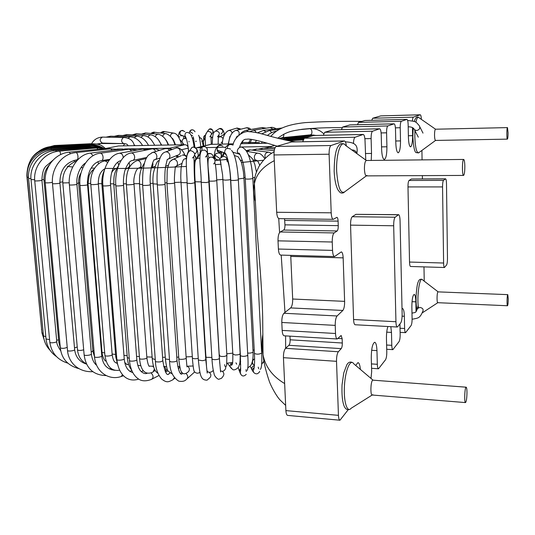 <?xml version="1.0" encoding="UTF-8"?>
<svg xmlns="http://www.w3.org/2000/svg" width="535" height="535" viewBox="0 0 535 535"><rect width="100%" height="100%" fill="white"/><g stroke="black" fill="none" stroke-linecap="round" stroke-linejoin="round"><path stroke-width="0.8" d="M417.186 309.344L417.407 308.521L419.888 307.431C422.436 307.913 423.473 309.07 422.984 310.895C419.814 318.746 418.136 317.944 412.104 319.261M127.925 145.761C127.838 144.43 126.481 143.721 123.852 143.648C121.124 142.089 120.91 140.09 123.217 137.642L123.926 137.515C129.858 137.93 133.309 140.638 134.285 145.647M407.623 120.442C416.618 121.632 415.28 121.291 419.186 125.558C420.503 128.079 419.634 129.744 416.578 130.547L414.431 129.717L413.796 128.641M356.705 153.492C356.109 151.137 354.464 149.947 351.769 149.914M89.539 144.43L89.94 143.788M105.542 148.523L118.549 145.935L184.903 144.724C186.829 144.898 187.952 146.042 188.28 148.142L188.494 151.545M210.636 144.37L233.367 143.835M211.459 144.236L195.85 147.948M240.108 147.011L271.004 146.49L274.582 145.46M271.004 146.49L271.051 147.473M196.907 147.74L201.026 147.667M206.403 147.58L225.75 147.252M240.737 143.701L266.938 143.226M117.071 149.084L122.736 148.991M124.548 148.957L167.107 148.242M167.355 148.235L169.582 148.202L184.903 144.724M172.17 149.466L169.582 148.202M278.735 218.541L279.584 232.544M281.209 255.108L284.981 312.427M285.583 335.886L285.65 348.231M284.64 383.562C272.475 376.339 265.266 366.709 263.026 354.665L262.678 317.034C262.337 302.041 261.22 283.483 260.231 270.603L256.726 227.007L254.426 183.665C253.276 189.243 253.49 194.907 255.081 200.652M263.033 354.665L263.033 354.651C261.722 347.797 261.682 340.915 262.899 334.007M274.288 160.66C262.819 166.612 256.198 174.276 254.426 183.665L254.265 182.696C254.346 181.325 253.677 184.2 254.914 177.266C255.65 174.357 255.69 173.347 258.98 166.438C264.29 157.992 269.934 154.013 274.087 151.893M372.761 394.663C370.073 398.267 370.441 379.73 373.042 380.178L466.159 387.186C466.647 387.4 466.921 389.099 466.981 392.295C466.888 398.207 466.393 401.638 465.503 402.587C464.072 402.902 464.768 386.718 466.159 387.186M366.341 160.487C365.071 161.082 364.429 163.957 364.422 169.113C364.776 174.484 365.626 176.583 366.97 175.413M507.488 127.604L508.076 132.887C508.036 136.606 507.809 138.692 507.401 139.133C506.591 139.475 506.685 127.357 507.488 127.604L435.53 129.216C434.881 129.624 434.547 131.663 434.527 135.322C434.674 139.087 435.089 140.738 435.778 140.27M438.038 302.556C436.654 304.515 436.781 291.602 438.145 291.876L507.789 294.638C507.033 294.35 506.725 306.02 507.494 305.752C507.942 305.164 508.19 302.857 508.25 298.818L507.789 294.638M464.841 166.499C464.748 162.145 464.36 159.791 463.684 159.443C462.126 159.102 461.999 175.901 463.564 175.42C464.373 174.758 464.801 171.782 464.841 166.499M346.359 145.995C345.984 142.798 345.329 141.12 344.386 140.952L331.065 145.52C329.727 146.463 329.072 149.359 329.105 154.214L331.198 212.816C331.439 216.856 332.135 219.022 333.298 219.323L336.889 217.324C337.565 217.504 337.966 218.775 338.1 221.136L338.254 225.643C338.274 228.425 337.906 230.197 337.144 230.973L334.148 232.932C332.85 234.256 332.215 237.279 332.242 242.007L332.543 250.393C332.763 254.225 333.425 256.285 334.522 256.566L341.29 251.898C342.333 252.179 342.955 254.165 343.156 257.863L344.62 301.359C344.654 305.819 344.065 308.849 342.855 310.454L337.083 315.964C335.82 317.629 335.198 320.773 335.224 325.387L335.519 333.499C335.699 336.91 336.281 338.735 337.251 338.983L341.149 335.478L342.153 338.709L342.3 343.009C342.32 345.69 341.965 347.563 341.23 348.626L338.347 351.756C337.097 353.575 336.488 356.765 336.515 361.326L338.448 415.347C338.601 418.377 339.103 420.002 339.959 420.222L348.191 409.743M336.515 361.326L283.443 357.674C283.389 353.2 284.092 350.084 285.543 348.325L288.9 345.296C289.749 344.259 290.157 342.427 290.124 339.799L289.963 336.147M337.251 338.983L284.219 335.806C283.082 335.552 282.4 333.753 282.172 330.416L335.519 333.499M344.219 140.986L292.01 141.956M302.649 141.728L304.308 138.244L355.113 137.227C354.177 137.803 353.622 139.902 353.454 143.534M365.759 160.045L365.031 140.832C364.837 136.9 364.235 134.773 363.225 134.459L355.113 137.227M363.091 134.479L313.965 135.515M371.21 160.44L371.524 153.451L365.398 153.532M412.458 127.658L412.612 135.669C412.592 142.317 411.903 146.048 410.546 146.864C409.355 146.409 408.64 143.286 408.419 137.482L408.158 124.782C408.031 121.458 407.616 119.659 406.914 119.385L401.377 121.284C400.608 121.913 400.227 124.06 400.227 127.731L400.514 140.906C400.501 147.968 399.725 151.94 398.201 152.809C396.863 152.341 396.067 149.051 395.806 142.939L395.499 129.49C395.352 125.992 394.883 124.093 394.101 123.806L387.862 125.939C386.999 126.628 386.571 128.915 386.578 132.814L386.919 146.791C386.912 154.327 386.036 158.561 384.297 159.497C382.799 159.009 381.903 155.538 381.602 149.091L381.234 134.807C381.067 131.095 380.539 129.089 379.649 128.788L372.567 131.215C371.584 131.964 371.103 134.419 371.116 138.572L371.524 153.451M323.3 135.295L324.725 132.279L372.567 131.215M379.542 128.808L333.165 129.878M341.43 129.671L342.654 127.029L387.862 125.939M394.007 123.826L350.097 124.916M357.467 124.715L358.537 122.388L401.377 121.284M370.989 378.412L371.664 371.745L371.263 357.761C371.364 348.72 372.507 343.55 374.687 342.266C375.978 342.654 376.734 345.436 376.954 350.626L377.329 364.308C377.449 367.104 377.844 368.595 378.519 368.789L385.514 359.781C386.37 358.256 386.792 355.628 386.785 351.903L386.451 338.715C386.384 333.766 386.858 329.7 387.862 326.517M360.363 369.404C359.975 365.131 359.166 362.857 357.935 362.596L355.715 365.465M339.959 420.222L287.683 415.407C286.686 415.173 286.091 413.575 285.897 410.606L283.443 357.674M416.043 311.631L415.856 301.84C415.702 297.219 415.147 294.738 414.184 294.397C412.706 295.394 411.93 299.546 411.856 306.856L412.097 318.679C412.097 322.016 411.756 324.31 411.074 325.554L405.59 332.656L400.12 332.349M402.019 308.775L402.507 308.541C403.564 308.896 404.179 311.47 404.346 316.265L404.614 328.497C404.707 331.091 405.035 332.476 405.59 332.656M390.824 326.678L391.473 332.422L391.787 345.336C391.887 348.024 392.249 349.462 392.864 349.649L399.03 341.678C399.792 340.307 400.173 337.859 400.167 334.335L399.933 323.909M424.235 281.169L423.981 266.891M422.416 178.904L422.362 175.614M422.082 159.891L421.914 150.435M421.359 119.365C421.212 116.51 420.851 114.978 420.276 114.778L413.401 117.138C412.913 117.419 412.585 118.71 412.418 121.01M420.216 114.791L380.88 115.894M406.834 119.399L365.151 120.502M371.758 120.315L372.694 118.248L413.401 117.138M291.595 141.962L276.267 146.443C274.716 147.372 273.967 150.208 274.02 154.949L276.682 212.281L331.198 212.816M313.63 135.522L304.308 138.244M332.89 129.885L324.725 132.279M349.877 124.922L342.654 127.029M364.957 120.509L358.537 122.388M380.726 115.901L372.694 118.248M332.242 242.007L278.013 240.844C277.959 236.216 278.688 233.26 280.2 231.969L283.684 230.057C284.566 229.301 284.988 227.562 284.961 224.847L284.553 218.715M333.298 219.323L279.15 218.641C277.799 218.354 276.976 216.227 276.682 212.281M335.224 325.387L281.805 322.471L282.172 330.416M278.013 240.844L278.394 249.049L332.543 250.393M281.805 322.471C281.751 317.95 282.467 314.881 283.931 313.263L290.652 307.919C292.05 306.361 292.725 303.399 292.678 299.025L290.726 255.369M442.559 186.916L407.984 186.929L409.529 262.05C409.629 264.805 409.97 266.283 410.546 266.483L444.451 267.507L446.598 264.939C447.166 263.875 447.461 261.655 447.474 258.265L446.498 183.779C446.417 180.723 446.11 179.071 445.581 178.824L443.482 180.375C442.88 181.191 442.572 183.365 442.559 186.916L443.609 263.026C443.682 265.815 443.963 267.313 444.451 267.507M445.454 178.871L411.382 178.991L445.581 178.824M411.382 178.991L409.048 180.476C408.339 181.278 407.984 183.425 407.984 186.929M397.686 326.745L400.775 322.839C401.691 321.261 402.139 318.345 402.139 314.092L400.06 220.694C399.912 216.969 399.424 214.963 398.595 214.682L395.138 217.217C394.161 218.407 393.673 221.256 393.68 225.77L395.94 321.722C396.067 325.026 396.502 326.791 397.237 327.019L397.686 326.745M398.334 214.776L355.976 214.334L398.595 214.682M355.976 214.334L352.237 216.728C351.094 217.892 350.532 220.694 350.552 225.135L353.582 319.522C353.742 322.772 354.257 324.518 355.12 324.752L397.237 327.019M334.522 256.566L280.721 255.095C279.437 254.814 278.661 252.801 278.394 249.049M98.681 144.517L100.206 143.5L96.701 144.075M123.271 145.848L124.742 143.701M106.278 143.534L106.545 143.193M178.195 136.485L179.914 136.98M183.505 143.928L182.756 143.313M182.127 142.116C182.134 139.12 183.545 138.003 186.374 138.772M192.232 137.976L193.663 138.438M199.053 136.238L199.843 137.676M199.428 137.615C201.702 138.157 202.531 139.561 201.909 141.822M203.802 139.02C203.246 137.482 203.634 136.258 204.979 135.335L205.54 135.094M203.514 141.086L205.353 137.455M211.171 137.976L212.656 137.094M222.901 134.96L224.72 134.231M218.494 137.388L219.45 136.893C221.202 136.572 222.42 137.248 223.108 138.926M222.573 141.655L221.209 142.577M308.427 135.054L308.882 135.529M281.096 137.869L281.517 138.297M316.473 135.435L312.52 135.188L313.343 135.602M312.407 135.194L283.463 137.97L284.573 138.639M311.35 136.184L286.185 138.404L287.128 139.04M307.344 137.355L288.372 138.893L289.161 139.508M304.027 138.391L289.997 139.428L290.639 140.036M303.419 139.174L291.04 140.01L291.542 140.625M303.098 139.923L291.481 140.631L291.849 141.327M123.852 143.648L102.399 143.086C99.436 141.006 99.45 139.013 102.452 137.094L123.926 137.515M128.072 138.177L130.186 136.806C135.215 137.261 139.341 140.157 142.571 145.493M108.645 137.221L110.551 136.198L130.186 136.806M134.285 137.742L136.632 136.131C141.554 136.659 145.507 139.749 148.489 145.386M116.61 136.385L118.616 135.368L136.632 136.131M140.872 137.294L143.427 135.482C148.877 136.398 151.144 138.873 154.715 145.273M124.815 135.629L126.956 134.566L143.427 135.482M148.014 137.047L149.084 135.348L150.883 134.82C155.692 135.937 159.136 139.381 161.222 145.152M134.098 134.96L136.512 133.723L150.736 134.813M155.391 136.726C155.805 134.994 156.829 134.151 158.46 134.211C163.162 135.663 166.372 139.267 168.097 145.025M143.072 134.225L145.634 132.981L158.246 134.191M162.814 136.345C163.182 134.439 164.272 133.543 166.091 133.656C170.484 135.301 173.414 139.046 174.871 144.905M152.107 133.603L154.896 132.292L165.756 133.616M170.451 136.325C170.625 133.984 171.822 132.934 174.042 133.175C176.911 133.596 179.452 137.468 181.659 144.778M161.55 133.101L164.726 131.657L173.427 133.075M185.993 137.682L184.963 136.592C184.749 132.439 186.414 131.409 189.952 133.496M181.091 135.763L179.974 134.639C179.76 130.62 181.372 129.624 184.802 131.65M193.316 136.82L194.907 147.299M189.477 132.947L189.751 131.436C191.657 129.223 193.409 129.343 195.021 131.784M205.694 134.145L207.567 131.343C211.78 131.791 212.522 133.623 209.814 136.853M207.466 131.396L209.252 129.136C213.224 129.47 214 131.222 211.592 134.379M212.201 144.223C212.676 131.59 213.813 132.56 215.705 130.968C219.865 131.757 220.467 133.643 217.511 136.646M217.952 129.517L219.27 128.661C223.296 129.423 223.877 131.249 221.015 134.151M228.044 130.747L228.692 130.527C230.518 130.386 231.662 131.242 232.13 133.095M230.404 136.231L229.93 136.378L228.284 143.928M236.59 128.173L239.994 129.356M235.5 130.493L235.962 130.373C238.817 130.667 239.774 132.232 238.851 135.061M237.814 136.01L237.072 136.264L236.022 138.184M245.819 127.885L247.819 128.039L249.29 129.751M246.247 130.279L249.096 131.757M261.789 127.577L264.223 128.507M253.215 130.273L255.162 130.794L256.245 132.58M270.282 127.531L273.037 129.162M263.414 130.393L265.541 131.543M261.709 133.85L269.232 130.56L270.155 130.747L271.606 132.693M283.771 134.151C283.911 136.198 283.43 137.368 282.333 137.676L278.842 138.565M298.764 129.758L309.919 128.688L310.982 129.169L311.658 130.313C312.259 132.767 311.845 134.278 310.427 134.853L282.333 137.676M245.19 177.493L243.913 177.62M222.941 179.452L216.728 179.927M209.138 180.476L208.79 180.502M195.114 181.385L194.7 181.412M180.997 182.161L174.577 182.475M166.927 182.803L164.947 182.883M153.037 183.298L150.268 183.378M139.461 183.632L133.984 183.732M126.334 183.819L123.451 183.839M113.761 183.846L110.484 183.826M101.864 183.712L98.32 183.645M90.729 183.425L88.007 183.324M79.855 182.943L78.612 182.87M254.219 349.997L252.981 350.204M232.778 353.12L226.793 353.829M219.47 354.598L219.136 354.631M205.942 355.768L205.54 355.795M192.312 356.611L186.106 356.885M178.71 357.119L176.791 357.159M165.268 357.28L162.587 357.273M152.121 357.099L146.811 356.919M139.374 356.564L136.565 356.397M127.156 355.688L123.953 355.394M115.567 354.478L112.123 354.03M104.7 352.926L102.051 352.478M93.999 350.913L92.849 350.659M188.822 141.695L189.25 141.668M195.542 141.327L196.378 141.28M202.15 140.993L203.474 140.932M263.347 160.253L241.372 162.486M221.136 164.191L215.451 164.619M194.72 165.984L194.091 166.024M186.454 166.452C156.207 168.043 129.296 168.699 105.709 168.411M94.648 168.177L91.244 168.064M82.865 167.689L81.059 167.589M72.673 166.974L67.35 166.432M183.271 144.517L183.732 144.49M193.623 143.915L194.506 143.868M202.865 143.46L203.554 143.433M242.616 142.457L259.368 142.638M227.054 159.102L227.796 159.403L214.996 160.487M195.034 161.864L194.044 161.918M58.623 339.959L56.63 340.086M43.957 179.566L41.89 179.686M59.86 342.828L58.823 342.153M45.114 180.703L44.017 180.462M77.241 346.961L74.505 347.964M62.749 181.833L59.86 182.341M74.546 161.61L73.957 160.406M83.687 349.803C80.865 350.626 78.799 350.652 77.495 349.897L77.475 349.622M69.269 182.796L62.816 182.93M78.632 183.11L92.876 350.96L91.218 352.17M81.019 172.959C79.173 175.921 78.377 179.265 78.625 182.99L76.859 183.538M88.028 183.585L102.078 352.826L101.596 353.595M93.999 169.227C92.354 170.076 90.749 172.13 89.198 175.38L88.014 183.465L87.493 183.793M98.714 163.717L97.798 161.737M98.34 183.933L112.156 354.438C113.132 355.688 105.529 356.778 104.907 355.474L104.88 355.166M104.84 168.739C100.379 171.307 98.206 176.329 98.326 183.806C99.276 184.287 91.371 184.976 90.803 184.461L90.789 184.334M107.695 162.393L105.014 160.901M131.791 370.534L129.844 371.384M116.663 357.26L115.727 356.477M102.854 184.822L101.918 184.528M111.701 172.564C112.999 170.23 114.57 168.819 116.416 168.324L116.911 168.197M118.723 165.148L117.76 162.145M143.159 370.407L141.461 371.845M129.269 358.43L127.297 357.487M115.801 184.909L113.808 184.582M125.324 169.414L127.163 168.264C129.53 167.368 130.152 165.489 129.029 162.627M152.803 366.254L153.779 367.257M154.448 369.003L152.936 372.146C145.179 375.416 140.705 370.875 139.528 358.517L139.501 358.183M134.011 184.114L146.851 357.52C147.874 358.831 140.177 359.881 139.528 358.517L126.374 184.481M146.256 158.52L137.04 160.627C141.166 159.778 142.664 167.569 138.485 168.084C136.097 168.685 132.968 178.382 133.997 183.973C134.994 184.481 126.996 185.157 126.387 184.615C125.778 171.882 129.33 163.884 137.04 160.627L136.632 160.727M164.058 366.535C165.857 367.973 166.271 369.632 165.302 371.511M155.27 359.567L152.228 358.557M142.604 184.548L139.501 184.234M151.338 167.368C152.829 166.265 153.271 164.733 152.669 162.78M169.475 359.56L165.389 358.952L165.362 358.597M157.277 184.1L153.07 183.833M177.5 157.37L175.968 155.886M187.484 366.228C189.584 367.772 189.925 369.571 188.494 371.624C185.11 374.627 182.669 374.5 181.178 371.236C180.402 371.725 178.443 358.035 178.817 358.664L178.79 358.303M174.611 182.963L186.167 357.728C187.203 359.079 179.492 360.055 178.817 358.664L166.953 183.284M175.373 166.76L174.945 170.431C174.39 176.249 174.276 180.382 174.597 182.816C175.62 183.338 167.602 183.986 166.967 183.431L167.174 171.146C167.06 170.103 168.946 162.172 170.29 161.323L172.858 159.457L171.361 160.259M174.952 166.8C179.526 165.743 177.366 158.113 172.858 159.457L181.298 155.665M186.695 157.644C185.846 155.685 184.401 154.869 182.361 155.19C183.445 154.582 184.936 154.929 186.842 156.24M198.244 358.37C195.442 358.958 193.496 358.845 192.399 358.042L192.379 357.681M187.056 182.696L181.024 182.602M186.615 158.734L185.123 158.895C183.351 158.587 182 161.804 181.057 168.545C180.502 179.767 180.93 178.336 181.031 182.749L192.399 358.042C192.446 360.73 193.616 370.808 194.011 370.588C193.744 371.738 197.181 374.761 199.923 372.186M194.044 161.403C196.144 159.684 196.325 157.751 194.593 155.591M211.867 357.44L206.242 357.306L206.002 356.725M201.173 181.887L195.135 181.78M200.01 158.2L197.268 158.32L195.302 160.36L195.048 162.118M199.816 154.254L197.616 156.334L197.388 158.113M224.6 364.663L225.208 366.689C226.867 366.836 224.519 372.821 220.748 370.909M216.769 180.556L226.86 354.986C226.325 356.277 224.212 356.731 220.527 356.343L219.524 355.454M214.903 162.961C215.679 165.134 216.294 170.946 216.755 180.402C216.153 180.95 213.96 181.204 210.161 181.164L209.158 180.83M213.599 163.944C217.437 161.135 212.756 154.969 209.004 157.919L207.567 160.005M207.727 162.433L207.888 162.78M213.304 157.812C213.024 154.067 211.124 152.856 207.6 154.167L209.004 157.919L208.282 158.835C207.359 167.261 209.024 171.755 209.172 180.977L219.718 363.165M231.381 368.441L229.883 366.482L231.26 362.67M235.922 362.81L236.717 364.174M230.538 179.499L240.135 353.448C240.014 354.484 238.282 354.986 234.945 354.952L232.825 353.882M227.395 160.781C228.987 163.817 230.037 170.01 230.531 179.352C230.364 179.78 228.565 180.041 225.115 180.135L222.961 179.76M226.987 161.249C227.067 157.083 225.148 155.678 221.222 157.049L219.965 158.648L220.835 162.847M221.724 157.571C221.804 153.572 219.959 152.228 216.187 153.538L214.99 155.07C214.542 158.895 216.193 160.426 219.945 159.671M243.953 178.342L253.055 351.622C253.169 352.425 251.891 352.926 249.223 353.127L247.645 353.073M234.363 155.491L238.269 156.842L240.997 161.45C241.278 161.062 243.626 171.929 243.478 172.751L243.947 178.195L238.302 178.958M224.272 153.104L223.142 156.32M227.107 159.33L227.442 159.263M254.239 365.077L253.282 364.422C252.059 362.743 252.212 361.025 253.757 359.273M262.411 350.967L261.608 351.013M254.861 177.526L252.801 177.673M256.425 172.029L254.814 164.345L252.513 158.835L248.227 154.628M264.176 362.549L263.568 361.807M264.812 158.694C262.444 155.23 260.398 153.465 258.686 153.385L258.445 153.324C254.392 152.288 252.594 159.45 256.619 160.567L257.261 160.707M271.646 153.284L268.697 152.201C265.327 152.595 264.223 154.568 265.387 158.119M268.336 152.154L250.226 149.88L247.03 151.392M274.241 150.663L256.82 149.038L254.078 150.368M274.602 148.998L262.959 148.195L260.592 149.392M275.104 147.673L268.583 147.346L266.524 148.442M54.075 146.349L54.503 145.507L89.86 143.768C94.735 143.761 97.738 144.029 98.855 144.564C100.66 144.845 102.847 146.169 105.422 148.536M88.436 145.105L88.616 144.463C90.836 144.236 96.848 144.37 103.489 148.188M52.176 147.252L52.45 146.436L88.616 144.463M88.028 145.774L88.088 145.125C89.332 144.825 96.848 145.246 101.57 147.934M51.173 148.128L51.313 147.306L88.088 145.125M88.335 146.45L88.268 145.754C90.803 145.306 94.802 145.981 100.266 147.78M51.006 149.071L51.006 148.135L88.268 145.754M41.656 329.727L41.409 329.333M89.479 147.071L89.251 146.383L99.39 147.64M51.855 149.92L51.668 149.011L89.251 146.383M28.522 177.406L27.198 177.185M43.248 333.472L41.951 332.823M91.398 147.633L91.037 146.951L99.242 147.62M53.614 150.743L53.266 149.773L91.037 146.951M30.963 178.616L28.596 178.409M45.809 336.635L43.482 335.94M94.086 148.155L93.578 147.459M56.349 151.579L55.794 150.475L93.571 147.459L100.734 147.867M34.661 179.713L31.03 179.566M49.568 339.618L46.03 338.976M97.865 149.292L96.902 147.914M60.662 154.582C60.381 152.468 59.967 151.325 59.425 151.137L96.929 147.907L105.234 148.549M52.878 160.299L45.843 166.271C43.442 168.813 42.138 173.44 41.924 180.168C42.76 180.589 35.21 181.258 34.742 180.803L34.728 180.703M41.931 180.268L56.737 341.27C57.613 342.367 50.35 343.45 49.822 342.3L49.795 342.052M106.131 149.319L105.067 148.569L111.247 148.77M70.566 153.779L69.149 152.181L105.067 148.569M52.41 182.295C49.681 182.863 47.287 183.017 45.234 182.749L45.228 182.642M67.223 347.295C64.621 348.479 62.321 348.666 60.321 347.85L60.294 347.589M112.296 150.308L110.631 148.83L118.75 149.472M77.782 159.731L76.706 159.851C78.919 159.871 77.996 152.268 75.816 152.602L110.631 148.83M76.706 159.851C65.537 162.306 59.94 170.003 59.9 182.943C60.796 183.398 53.025 184.093 52.497 183.605L52.49 183.492M59.913 183.057L74.632 349.435C75.562 350.612 68.085 351.729 67.51 350.499L67.49 350.224M123.418 149.974L121.666 149.098L127.758 149.359M93.157 155.678L90.562 153.13L121.666 149.098M85.473 163.001C80.517 166.037 75.923 175.707 76.906 184.2C77.836 184.669 69.945 185.371 69.389 184.863L69.383 184.742M76.92 184.321L91.358 353.782C92.321 355.013 84.731 356.136 84.129 354.852L84.102 354.551M110.905 368.575L111.688 369.872M131.891 151.03L129.169 149.158M137.341 150.061L129.303 149.145L100.045 153.271C87.854 154.354 78.25 170.846 79.989 185.324C80.558 185.846 88.502 185.143 87.553 184.655C86.984 180.422 88.456 171.929 91.311 167.97C93.518 164.138 96.781 161.71 101.108 160.667C104.365 160.507 103.262 152.756 100.045 153.271L99.911 153.291M87.559 184.782L101.77 355.708C102.753 356.965 95.116 358.082 94.494 356.771L79.976 185.197M122.495 374.634L121.278 376.473C109.662 380.699 95.812 372.781 94.494 356.771L92.896 351.248M145.694 150.094L142.939 149.064M123.177 157.718C123.063 154.876 121.846 153.378 119.512 153.231C108.705 154.648 101.396 171.414 102.921 185.765C103.516 186.3 111.534 185.605 110.558 185.103C110.09 180.99 110.999 172.631 113.179 168.431C115.446 163.844 117.968 161.262 120.743 160.694L120.99 160.647M148.85 149.466L143.166 149.024L119.265 153.277M110.571 185.237L124.2 358.517C125.21 359.814 117.499 360.918 116.851 359.567L102.907 185.632M138.705 379.074C127.738 382.786 118.603 375.008 116.851 359.567L116.824 359.239M155.571 151.552C154.896 149.666 153.692 148.763 151.967 148.844L151.679 148.904M159.497 150.355L156.294 148.984L153.037 148.703L130.848 153.057C120.716 154.615 114.457 171.407 115.861 185.759C116.483 186.3 124.541 185.605 123.525 185.097C123.09 181.118 123.806 172.758 125.625 168.578C127.865 163.509 130.045 160.828 132.172 160.54C136.264 160.112 134.894 152.294 130.848 153.057L130.533 153.124M123.538 185.237L136.799 359.48C137.829 360.797 130.085 361.887 129.43 360.51L115.854 185.618M151.238 373.116C153.558 375.637 153.645 377.723 151.505 379.368C145.701 381.595 141.059 381.241 137.575 378.305C133.061 374.814 130.339 368.882 129.43 360.51L129.403 360.175M169.648 150.409L167.722 148.623L165.188 148.623M150.355 184.782L162.8 360.363C162.072 361.767 159.831 362.242 156.093 361.787L155.397 361.359L142.651 185.284L143.347 185.438C147.199 185.505 149.532 185.237 150.348 184.642C148.904 168.592 154.608 157.959 154.22 159.932C158.734 159.183 156.982 151.418 152.535 152.482L151.746 152.736M171.441 149.74L168.772 148.416L165.817 148.429L152.535 152.482L148.409 155.203C144.189 159.697 142.27 169.722 142.651 185.284L142.644 185.137M174.403 377.697L172.925 379.736C168.552 381.936 166.994 383.167 161.657 379.061C157.778 374.507 155.692 368.602 155.397 361.359L155.371 361.005M168.532 374.025L169.929 373.183M177.767 155.15C182.188 154.287 180.355 146.871 176.002 148.028L175.126 148.356M164.847 152.174L164.238 152.502L164.847 152.174M165.034 184.314L177.005 360.302C176.704 361.479 174.764 362.014 171.173 361.894L169.595 361.265L157.323 184.796L158.928 185.003C162.633 184.936 164.666 184.655 165.021 184.16C164.626 176.115 164.9 169.822 165.843 165.288L167.288 159.423C171.875 158.514 169.936 150.796 165.415 152L176.002 148.028C177.366 146.296 183.405 149.84 184.722 155.096M164.238 152.502C159.51 154.227 155.966 169.1 157.323 184.796L157.317 184.649M186.147 373.664C188.253 375.811 188.307 377.763 186.3 379.509C184.675 381.254 182.161 381.796 178.743 381.134C172.832 377.356 169.782 370.735 169.595 361.265L169.568 360.904M177.025 360.664C178.516 373.383 181.278 375.844 182.509 373.29L182.763 373.162M194.867 154.093C198.03 151.104 197.582 148.77 193.516 147.092L192.025 147.339L189.744 150.602M192.466 158.006C195.77 154.882 195.295 152.448 191.048 150.696L189.49 150.957L188.119 151.893L187.123 154.648M193.643 157.624C194.406 155.698 193.73 169.1 194.78 182.763L191.075 183.525L187.089 183.211M194.793 182.91L205.748 359.099C205.901 359.868 204.724 360.396 202.217 360.69L198.351 360.002L198.325 359.627M207.279 371.731L208.041 371.845M209.245 372.38C211.144 374.012 211.372 375.777 209.934 377.677L207.092 380.151C200.518 380.231 199.97 375.202 198.351 360.002L187.103 183.365C187.023 169.608 184.274 155.852 189.49 150.957L192.018 147.339L193.683 146.985C196.519 147.734 197.535 149.459 198.244 155.304M206.931 151.927C207.921 149.479 207.205 147.7 204.785 146.597L202.09 146.844C200.184 148.088 199.682 149.767 200.592 151.866M205.473 157.056C208.215 154.401 207.941 152.08 204.658 150.094L201.842 150.355C200.057 151.458 199.448 153.023 200.016 155.043M206.858 156.407C207.56 154.729 207.908 166.913 208.877 181.9L206.343 182.562L201.2 182.335M208.884 182.047L219.343 358.049C219.557 358.637 218.761 359.119 216.942 359.48C214.415 359.814 212.749 359.627 211.96 358.918L211.934 358.544M222.333 371.27C224.105 372.848 224.325 374.56 223.001 376.399L221.517 378.285L218.982 379.195C218.24 380.004 214.087 375.991 214.154 374.045C213.07 370.294 212.341 365.244 211.96 358.918L201.213 182.488C201.234 168.632 197.789 155.738 201.842 150.355L202.09 146.844L204.811 146.53L205.567 146.931M222.914 146.129C219.096 144.53 217.177 145.841 217.156 150.061C218.173 152.221 219.798 152.916 222.038 152.147M230.612 149.145C226.646 147.486 224.647 148.85 224.62 153.251L226.499 155.417M231.541 150.442C235.019 153.558 237.634 166.652 238.342 179.666L237.761 180.034C234.771 180.509 232.431 180.569 230.739 180.228L230.732 180.074M238.356 179.82L247.738 354.812L247.203 355.661C244.341 356.591 242.081 356.571 240.409 355.601L240.389 355.227M240.616 374.025L239.185 370.561L240.73 368.301M246.026 369.645L246.26 371.611M232.705 145.005C229.568 143.781 227.736 144.898 227.208 148.349M252.834 178.349C251.831 163.048 248.601 152.529 244.702 149.118L243.077 147.814C239.466 145.018 235.052 151.224 238.724 153.933L240.021 154.588M252.841 178.349L252.774 178.543C250.119 179.138 247.618 179.252 245.271 178.891L245.264 178.737M252.848 178.503L261.648 353.14C259.121 354.391 256.706 354.484 254.399 353.421L254.379 353.046M253.336 372.072L251.577 369.13C251.724 367.378 252.66 366.221 254.386 365.652M258.218 367.13L258.679 368.776M181.592 149.726L188.28 148.142M465.503 402.587L372.186 395.017L351.134 408.272C347.128 413.468 343.43 401.37 344.46 385.494C345.383 369.618 350.485 358.289 353.809 363.847L373.076 380.184M366.375 160.487L345.536 145.4C341.23 138.739 335.9 153.706 336.675 171.354C338.006 188.587 340.996 195.181 345.637 191.135L366.341 175.881L463.564 175.42M414.939 130.125L414.819 136.753C415.381 148.857 416.852 154.073 419.233 152.401L435.543 140.438M435.55 129.216L419.146 117.827C417.909 116.449 416.818 117.934 415.869 122.274M418.417 307.672C416.658 295.735 419.841 275.144 422.61 279.919L438.165 291.876M338.347 351.756L285.543 348.325M341.23 348.626L288.9 345.296M342.3 343.009L290.124 339.799M342.153 338.709L338.087 338.461M364.883 138.692L371.116 138.572M386.919 146.791L381.542 146.878M381.121 132.934L386.578 132.814M400.514 140.906L395.766 140.993M395.412 127.845L400.227 127.731M377.329 364.308L371.444 363.907M376.954 350.626L371.631 350.285M338.448 415.347L285.897 410.606M415.856 301.84L412.03 301.673M404.614 328.497L400.026 328.249M404.346 316.265L402.119 316.158M391.473 332.422L386.731 332.155M391.787 345.336L386.611 345.021M412.612 135.669L408.379 135.75M331.065 145.52L276.267 146.443M329.105 154.214L274.02 154.949M334.148 232.932L280.2 231.969M337.144 230.973L283.684 230.057M338.254 225.643L284.961 224.847M338.1 221.136L284.76 220.433M337.083 315.964L283.931 313.263M344.62 301.359L292.678 299.025M342.855 310.454L290.652 307.919M443.609 263.026L409.529 262.05M443.482 180.375L409.048 180.476M395.138 217.217L352.237 216.728M393.68 225.77L350.552 225.135M395.94 321.722L353.582 319.522M343.156 257.863L290.799 256.412M122.428 143.607L100.206 143.5L102.399 143.086M104.499 143.139L103.603 143.52M166.031 140.498L166.499 140.765M172.899 140.003L173.928 140.752M179.86 139.548L182.087 142.049L183.358 144.751M178.168 136.452L178.77 136.519M183.826 144.744L182.729 142.812L182.89 143.614M184.702 138.358L185.27 137.047M202.284 141.461L203.233 146.149M205.54 135.061L204.979 135.335L204.885 137.669C203.3 139.441 203.38 139.053 203.668 146.048M218.708 137.234L218.534 136.719M218.16 144.116L218.313 136.238M211.171 138.097L212.696 136.786M224.74 134.191L218.487 137.428M222.145 142.243L222.105 144.042M228.886 141.334L228.432 142.832M250.139 142.611L249.698 143.54M312.259 135.208L310.668 134.833M283.463 137.97L279.812 138.812M286.185 138.404L282.045 139.361M288.372 138.893L284.085 139.829M289.997 139.428L285.924 140.23M291.04 140.01L287.616 140.571M291.481 140.631L289.301 140.892M411.983 313.182C415.809 312.065 415.548 313.523 417.407 308.521L418.189 305.532M102.452 137.094C97.584 137.341 93.959 139.548 91.579 143.714M135.094 145.627L133.997 144.611M110.551 136.198L105.977 137.167M118.616 135.368L114.263 136.311M126.956 134.566L122.709 135.542M136.385 133.71L132.219 134.86M161.704 145.145L159.022 140.865M145.446 132.961L141.494 134.104M168.605 145.018C167.294 141.875 166.258 140.076 165.516 139.628M154.615 132.252C153.926 131.924 152.642 132.326 150.783 133.476M175.507 144.891C173.681 140.05 172.537 137.89 172.063 138.398L172.002 138.418M164.265 131.57C163.362 131.236 162.105 131.704 160.487 132.974M188.654 151.418L188.293 148.369M188.16 147.406C187.39 140.779 185.197 135.094 185.003 136.097L184.963 136.592L179.974 134.639L180.977 135.736L183.224 135.91M194.125 147.038C193.148 139.963 191.757 135.449 189.952 133.503M182.93 130.413C181.037 130.386 179.747 131.256 179.064 133.021L178.108 136.365M183.498 138.017L183.752 136.117M200.832 146.73C199.963 139.488 199.187 135.676 198.518 135.295M192.981 129.898C191.503 129.584 190.427 130.092 189.751 131.436L192.747 133.429M192.56 135.502L191.142 135.315M205.346 145.64C206.062 139.615 203.387 137.147 207.567 131.343L209.252 129.136C211.338 128.126 212.796 129.45 213.619 133.108M211.258 144.249L210.957 136.325M224.372 134.238C223.416 129.63 221.717 127.771 219.27 128.661L215.705 130.968M219.002 135.582L219.243 136.967M222.252 144.042C222.787 136.773 224.934 132.265 228.692 130.527L237.079 128.025L240.997 129.102M228.432 143.928L229.12 140.284C230.331 134.78 232.605 131.483 235.962 130.373L246.943 127.691L249.149 128.119L251.035 129.45M266.303 128.173L261.976 127.544L246.454 130.246C243.626 131.028 241.673 132.225 240.589 133.83M248.407 143.561L250.494 139.247M242.034 143.681L243.151 140.317M249.524 131.764L253.389 130.246L270.442 127.504C271.847 127.083 273.773 127.497 276.214 128.754M249.791 143.54L251.677 139.381M257.409 132.82L263.521 130.38L281.925 128.025M254.948 143.447L256.425 140.284M279.364 129.323L269.232 130.56M261.408 143.326L262.19 141.828M267.447 135.415C270.369 133.068 273.372 131.643 276.461 131.142M309.009 128.56L309.651 128.714M265.22 143.26L265.48 142.791M270.683 136.331L271.405 135.73M310.427 134.853L314.239 135.148M309.919 128.688C315.148 128.273 319.743 129.951 323.695 133.723M342.032 127.684C327.942 127.49 314.767 128.005 302.509 129.223C291.869 130.961 287.175 131.282 277.705 138.271M361.914 121.398C341.858 121.151 322.966 121.559 305.238 122.615C286.185 124.575 276.628 129.316 270.864 136.385M408.198 126.808C411.576 126.802 413.655 127.771 414.431 129.717L418.323 137.181M419.861 126.902L422.991 133.108M227.649 159.343L224.647 159.617M219.671 160.039L214.983 160.42M195.028 161.797L194.044 161.858M254.58 359.125L252.781 359.446M240.663 361.392L240.014 361.486M232.658 362.496L226.94 363.198M193.108 365.987L187.083 366.241M179.74 366.455L177.794 366.488M166.492 366.555L163.65 366.529M153.485 366.281L149.071 366.094M140.839 365.626L137.843 365.405M128.661 364.582L126.454 364.342M117.065 363.151L116.088 363.004M203.467 140.899L202.156 140.959M345.363 141.822C354.444 142.457 358.37 144.47 356.852 153.592M233.006 145.085C234.089 137.655 243.331 129.891 250.467 131.804C253.657 132.018 257.75 132.794 262.752 134.124C272.917 137.094 288.699 141.267 295.728 141.855M239.667 146.891C242.816 137.455 246.602 139.541 247.123 139.207C247.872 138.826 253.423 138.806 277.197 146.175M60.341 348.078L58.843 342.4L44.03 180.562C43.589 174.591 45.361 169.388 49.34 164.934M84.563 362.784L82.678 362.529M86.563 363.894C81.367 361.366 78.344 356.698 77.495 349.897L62.822 183.044C62.241 172.397 66.902 164.967 76.819 160.761M111.113 368.521L109.234 368.889M106.097 361.205C104.639 360.804 103.362 358.51 102.259 354.344L102.105 353.127M119.639 370.22C111.614 371.437 106.706 366.522 104.907 355.474L90.803 184.461C89.586 173.474 96.333 162.045 105.181 160.874L109.113 160.259M117.111 363.285L115.038 362.255C115.085 362.101 113.26 361.667 112.176 354.745M117.667 364.669L115.754 356.791L101.924 184.662C101.536 179.412 102.366 174.577 104.405 170.143M127.758 364.489L126.915 364.522L124.769 362.456M142.658 371.076L143.326 370.621M131.496 369.805C129.182 367.023 127.791 363.024 127.323 357.815L113.821 184.715C113.881 177.653 113.393 173.694 118.482 165.743M138.237 365.438L137.883 365.545M129.102 167.856L127.457 168.204M153.826 371.397L155.117 370.314M149.145 366.101C149.76 366.696 148.095 366.896 146.878 357.855M141.835 167.268L138.873 167.99M165.455 371.25L167.294 369.244M157.992 373.336C155.578 371.558 153.532 370.033 152.254 358.898L139.515 184.374L139.521 177.52C139.655 175.032 140.297 171.936 141.447 168.231L144.577 162.867M154.963 166.425L151.311 167.482M178.409 368.976L179.807 366.809M172.377 374.092L168.191 371.156C167.308 370.695 166.372 366.629 165.389 358.952L153.084 183.973C152.997 180.054 152.642 180.603 153.344 173.353C155.531 164.466 157.45 160.226 159.116 160.62M168.351 165.235L165.683 166.198M176.63 155.618L178.757 156.808M186.962 366.89L186.187 358.089M181.88 163.436L176.115 166.238M186.682 157.805L185.123 158.895M194.666 155.27L196.84 158.547M213.117 369.565C213.92 371.792 207.647 373.838 207.052 370.588M206.61 367.926L195.148 181.927C194.62 173.962 194.553 167.602 194.941 162.847C195.342 160.192 196.118 158.688 197.268 158.32L199.816 154.227M226.165 366.448L226.626 365.646L226.88 355.354M207.6 154.167C208.215 153.358 209.419 153.231 211.211 153.786M240.155 353.816C240.268 365.265 239.412 363.88 238.871 366.027C239.426 367.023 234.283 371.511 232.391 369.244L227.241 363.158M232.571 363.018C231.341 364.529 231.013 365.291 231.588 365.311L232.25 364.328C232.665 364.342 232.865 360.985 232.845 354.25L222.607 174.952L219.965 158.648L214.99 155.07L216.053 153.471M219.925 159.564C219.343 161.062 214.522 158.922 214.308 157.658L213.926 158.313M240.743 364.85L239.613 363.86M253.075 351.99C253.242 356.892 252.821 360.623 251.818 363.191C251.657 364.663 250.347 366.174 247.886 367.739M221.59 156.808L223.918 152.95M254.426 365.184L251.738 363.399M263.915 361.085L261.655 364.355M240.462 160.179L242.475 160.721M264.183 362.583L263.367 362.162M259.709 165.188C257.422 159.845 257.676 161.343 256.372 160.119L256.639 160.574L253.095 159.898M246.454 151.291L257.984 153.264M249.919 149.84L245.973 150.609M256.639 149.018L251.911 150.094M262.959 148.195L258.091 149.158M268.583 147.346L263.715 148.249M54.503 145.507L44.612 148.128M52.45 146.436C47.24 146.757 42.599 148.456 38.533 151.545M51.313 147.306C41.449 148.503 34.494 152.849 30.442 160.339M51.006 148.135C35.33 150.141 27.278 159.383 26.857 175.861L41.924 332.563M51.668 149.011C46.512 149.833 44.144 149.619 36.728 154.836C29.866 160.707 26.697 168.191 27.205 177.272L41.971 333.044L45.08 342.607M53.266 149.773C37.891 150.95 27.285 164.319 28.602 178.496L43.502 336.167C44.117 341.671 46.338 346.412 50.176 350.392M55.794 150.475C41.101 151.124 29.191 166.017 31.043 179.66L46.05 339.21C47.006 346.687 50.511 352.491 56.57 356.631M59.425 151.137C44.619 152.08 33.17 166.445 34.742 180.803L49.822 342.3C51.494 353.006 57.526 359.968 67.912 363.198M56.763 341.517C56.543 343.49 57.887 346.613 60.796 350.88M69.149 152.181C54.697 153.451 43.75 167.816 45.234 182.749L60.321 347.85C61.565 358.671 67.751 365.599 78.866 368.635M75.816 152.602C61.719 153.772 50.965 168.826 52.497 183.605L67.51 350.499C68.5 362.643 78.384 372.34 92.829 371.691M74.659 349.709C75.636 357.173 79.648 361.981 86.69 364.148M90.562 153.13C77.889 154.12 67.597 170.424 69.389 184.863L84.129 354.852C85.961 368.287 93.311 375.202 106.171 375.583M91.378 354.076C92.033 359.199 93.806 362.977 96.695 365.398M101.249 160.647L109.795 159.37M101.797 356.016C102.707 364.689 107.094 369.451 114.958 370.307M123.511 375.737L121.525 376.393M124.227 358.845C124.943 366.589 127.798 371.176 132.8 372.607M132.493 160.473L146.857 157.404M136.826 359.821C137.381 364.837 138.598 368.488 140.471 370.775C143.474 373.865 145.707 373.878 147.071 373.336M167.99 370.795L165.582 372.052M159.002 375.47L152.027 379.094M154.923 159.704L160.005 158.026M162.827 360.724C164.807 372.514 166.98 376.747 169.341 373.403L169.776 373.062M181.94 372.393L180.522 373.544M174.798 378.212L173.788 379.034M177.486 155.959L177.225 155.371M168.257 159.022L177.78 155.143M194.693 371.905L187.23 378.666M205.768 359.473L207.212 373.069M207.647 154.127L207.319 150.95M219.363 358.423L220.587 371.992M213.987 158.099C213.906 155.832 215.244 149.265 215.846 149.105C216.394 147.881 218.454 144.075 221.162 145.279M221.035 157.19L221.737 152.274M221.784 152.034C218.681 152.535 217.143 151.873 217.156 150.061L224.82 153.003C226.8 152.95 230.231 167.381 230.739 180.228L240.409 355.601L240.636 371.002C239.446 372.855 241.94 378.807 246.22 374.333M247.758 355.186C248.293 363.479 248.1 368.595 247.17 370.534M240.69 369.779L239.473 370.815L239.185 370.568L238.169 367.411M223.376 153.465L223.53 152.783M225.302 147.968C226.96 145.212 228.92 144.022 231.194 144.41M259.609 371.343C259.622 372.092 258.8 372.908 257.134 373.805C253.409 374.039 252.573 370.508 253.757 369.585C254.58 366.401 254.794 361.011 254.399 353.421L245.271 178.891C244.776 171.768 243.98 166.238 242.897 162.292C240.857 155.779 239.419 152.722 238.59 153.13L238.724 153.933L232.758 152.147M261.715 353.04C262.076 363.145 261.588 368.595 260.231 369.397M254.225 367.217L252.206 369.805L250.052 366.187M211.024 144.276L196.459 147.78M263.039 354.738C263.521 361.392 265.554 370.086 269.132 380.826C270.857 386.076 276.374 396.04 280.012 399.933L285.657 405.403M349.649 409.409C347.342 410.245 345.516 409.175 344.172 406.212C342.387 401.785 341.678 394.663 342.046 384.846L343.758 372.928L346.874 364.676C348.439 362.168 350.331 361.473 352.558 362.59M344.012 192.587C342.106 193.349 340.661 193.175 339.678 192.058L338.046 190.045C335.88 186.019 334.582 179.767 334.148 171.287C334.368 157.444 335.82 148.984 338.488 145.921C339.859 143.721 341.691 143.099 344.005 144.062M418.597 152.943L415.989 152.562C414.518 151.82 413.475 146.543 412.853 136.739L413.14 128.039M418.544 117.339C416.845 116.403 415.394 117.794 414.19 121.519M507.494 305.752L437.817 302.696L422.329 312.828M417.006 309.892C416.33 307.21 416.009 302.757 416.063 296.524C416.658 288.138 417.367 283.303 418.203 282.019C418.892 279.705 420.182 278.842 422.068 279.444M366.321 160.487L463.684 159.443M344.386 140.952L291.789 141.929M363.225 134.459L313.784 135.495M379.649 128.788L333.024 129.865M394.101 123.806L349.984 124.902M378.519 368.789L371.571 368.301M392.864 349.649L386.718 349.268M420.276 114.778L380.8 115.888M406.914 119.385L365.051 120.495M435.537 140.438L507.401 139.133"/></g></svg>
